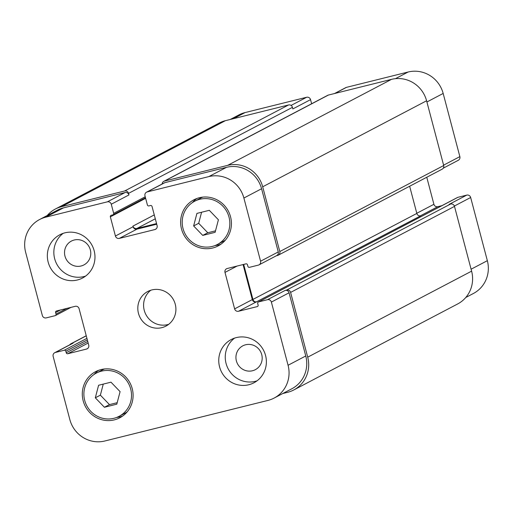 <?xml version="1.0" encoding="UTF-8"?>
<svg xmlns="http://www.w3.org/2000/svg" width="513" height="513" viewBox="0 0 513 513"><rect width="100%" height="100%" fill="white"/><g stroke="black" fill="none" stroke-linecap="round" stroke-linejoin="round"><path stroke-width="0.77" d="M274.109 398.075A29.312 28.375 62.3 0 1 267.959 400.416L104.896 440.981A29.312 28.375 62.3 0 1 69.832 419.551L53.14 356.368A3.258 3.155 62.3 0 1 55.378 352.463L64.266 350.251A1.302 1.263 62.3 0 1 65.824 351.206L66.235 352.777A1.302 1.263 -117.7 0 0 67.793 353.726L86.492 349.077A3.258 3.155 -117.7 0 0 88.73 345.172L79.092 308.704A3.258 3.155 -117.7 0 0 75.199 306.325L56.501 310.974A1.302 1.263 -117.7 0 0 55.609 312.539L56.02 314.11A1.302 1.263 62.3 0 1 55.128 315.675L46.241 317.887A3.258 3.155 62.3 0 1 42.342 315.501L25.65 252.319A29.312 28.375 62.3 0 1 39.616 219.506A29.312 28.375 62.3 0 1 45.76 217.166L107.371 201.84A3.258 3.155 62.3 0 1 111.263 204.225L113.674 213.337A1.302 1.263 62.3 0 1 112.783 214.902L111.25 215.28A1.302 1.263 -117.7 0 0 110.353 216.845L115.419 236.018A3.258 3.155 -117.7 0 0 119.317 238.398L154.875 229.555A3.258 3.155 -117.7 0 0 157.106 225.649L152.04 206.476A1.302 1.263 -117.7 0 0 150.482 205.521L148.95 205.905A1.302 1.263 62.3 0 1 147.391 204.95L144.98 195.838A3.258 3.155 62.3 0 1 147.218 191.926L208.829 176.6A29.312 28.375 62.3 0 1 243.887 198.031L260.578 261.213A3.258 3.155 62.3 0 1 258.347 265.118L249.459 267.331A1.302 1.263 62.3 0 1 247.901 266.382L247.484 264.811A1.302 1.263 -117.7 0 0 245.926 263.855L227.227 268.504A3.258 3.155 -117.7 0 0 224.995 272.409L234.627 308.877A3.258 3.155 -117.7 0 0 238.526 311.256L257.218 306.607A1.302 1.263 -117.7 0 0 258.116 305.043L257.699 303.472A1.302 1.263 62.3 0 1 258.59 301.907L267.485 299.701A3.258 3.155 62.3 0 1 271.377 302.08L288.069 365.262A29.312 28.375 62.3 0 1 274.109 398.075L291.794 388.796A29.312 28.375 62.3 0 0 305.761 355.977L289.069 292.795A3.258 3.155 62.3 0 0 285.17 290.416L286.703 290.031A3.258 3.155 62.3 0 1 290.602 292.416L307.71 357.17A29.312 28.375 62.3 0 1 293.744 389.983A29.312 28.375 62.3 0 1 287.601 392.323L282.798 393.516M85.62 276.071A24.425 23.649 62.3 0 1 83.882 276.578A24.425 23.649 62.3 0 1 56.295 263.156A24.425 23.649 62.3 0 1 63.195 233.338M74.218 240.007A13.466 13.037 -117.7 0 0 71.397 241.078A13.466 13.037 -117.7 0 0 66.113 259.059A13.466 13.037 -117.7 0 0 83.914 264.92A13.466 13.037 -117.7 0 0 89.846 248.363A13.466 13.037 -117.7 0 0 74.218 240.007M77.386 279.989A24.425 23.649 62.3 0 1 49.043 264.823A24.425 23.649 62.3 0 1 59.803 234.781A24.425 23.649 62.3 0 1 92.096 245.419A24.425 23.649 62.3 0 1 82.51 278.04A24.425 23.649 62.3 0 1 77.386 279.989M248.792 384.75A24.425 23.649 62.3 0 1 220.455 369.584A24.425 23.649 62.3 0 1 231.216 339.542A24.425 23.649 62.3 0 1 263.502 350.18A24.425 23.649 62.3 0 1 253.916 382.801A24.425 23.649 62.3 0 1 248.792 384.75M257.026 380.832A24.425 23.649 62.3 0 1 255.294 381.339A24.425 23.649 62.3 0 1 227.708 367.917A24.425 23.649 62.3 0 1 234.601 338.099M245.631 344.768A13.466 13.037 -117.7 0 0 242.809 345.839A13.466 13.037 -117.7 0 0 237.519 363.82A13.466 13.037 -117.7 0 0 255.32 369.681A13.466 13.037 -117.7 0 0 261.252 353.124A13.466 13.037 -117.7 0 0 245.631 344.768M202.738 235.403L193.632 225.944L196.921 213.402L209.31 210.317L218.41 219.782L215.12 232.325L202.738 235.403L207.791 232.755L198.691 223.29L201.583 212.241M215.511 230.831L207.791 232.755M193.632 225.944L198.691 223.29M104.415 407.264L95.309 397.806L98.599 385.263L110.988 382.179L120.087 391.637L116.797 404.18L104.415 407.264L109.468 404.61L100.368 395.151L103.26 384.102M117.188 402.692L109.468 404.61M95.309 397.806L100.368 395.151M194.671 201.231A24.425 23.649 -117.7 0 0 183.911 231.273A24.425 23.649 -117.7 0 0 212.254 246.439A24.425 23.649 -117.7 0 0 217.371 244.489A24.425 23.649 -117.7 0 0 226.964 211.869A24.425 23.649 -117.7 0 0 194.671 201.231L200.448 198.204A24.425 23.649 62.3 0 1 202.859 197.107M225.419 240.09A24.425 23.649 62.3 0 1 223.149 241.456L217.371 244.489M220.917 244.22A26.054 25.227 62.3 0 1 218.442 244.977A26.054 25.227 62.3 0 1 214.96 245.58M192.401 202.597A26.054 25.227 62.3 0 1 196.902 198.467M212.664 248.01A26.054 25.227 62.3 0 1 182.436 231.831A26.054 25.227 62.3 0 1 193.914 199.794A26.054 25.227 62.3 0 1 228.356 211.138A26.054 25.227 62.3 0 1 218.128 245.932A26.054 25.227 62.3 0 1 212.664 248.01M96.348 373.092A24.425 23.649 -117.7 0 0 85.588 403.135A24.425 23.649 -117.7 0 0 113.931 418.3A24.425 23.649 -117.7 0 0 119.048 416.351A24.425 23.649 -117.7 0 0 128.641 383.73A24.425 23.649 -117.7 0 0 96.348 373.092L102.125 370.065A24.425 23.649 62.3 0 1 104.537 368.969M127.096 411.952A24.425 23.649 62.3 0 1 124.826 413.318L119.048 416.351M122.594 416.081A26.054 25.227 62.3 0 1 120.119 416.838A26.054 25.227 62.3 0 1 116.637 417.441M94.078 374.458A26.054 25.227 62.3 0 1 98.579 370.328M114.341 419.871A26.054 25.227 62.3 0 1 84.113 403.693A26.054 25.227 62.3 0 1 95.591 371.649A26.054 25.227 62.3 0 1 130.033 382.999A26.054 25.227 62.3 0 1 119.805 417.794A26.054 25.227 62.3 0 1 114.341 419.871M161.845 327.653A19.539 18.917 62.3 0 1 139.17 315.521A19.539 18.917 62.3 0 1 147.782 291.487A19.539 18.917 62.3 0 1 173.612 300.002A19.539 18.917 62.3 0 1 165.943 326.095A19.539 18.917 62.3 0 1 161.845 327.653M230.202 119.484L238.891 114.925A29.312 28.375 62.3 0 1 245.041 112.584L306.652 97.258A3.258 3.155 62.3 0 1 310.545 99.637L311.635 103.754M334.514 93.533L345.813 87.608A3.258 3.155 62.3 0 1 346.493 87.345L408.104 72.019A29.312 28.375 62.3 0 1 443.168 93.449L459.86 156.632A3.258 3.155 62.3 0 1 458.308 160.28L443.277 168.168M426.765 177.254L433.908 204.296A3.258 3.155 -117.7 0 0 437.801 206.675L441.95 205.642M258.321 302.016L457.596 197.428A1.302 1.263 62.3 0 1 457.872 197.325L466.759 195.113A3.258 3.155 62.3 0 1 470.658 197.499L487.35 260.681A29.312 28.375 62.3 0 1 473.384 293.494L465.766 297.495M150.803 290.23A19.539 18.917 -117.7 0 0 145.628 314.039A19.539 18.917 -117.7 0 0 167.623 324.62A19.539 18.917 -117.7 0 0 168.694 324.319M293.744 389.983L457.641 303.972A29.312 28.375 -117.7 0 0 471.607 271.153L454.499 206.399A3.258 3.155 -117.7 0 0 450.606 204.02L449.074 204.398L466.759 195.113M243.066 264.567L252.319 299.592A3.258 3.155 -117.7 0 0 256.211 301.971L420.724 215.806A3.258 3.155 62.3 0 1 416.832 213.427L409.65 186.238M278.251 255.198L442.148 169.181A3.258 3.155 -117.7 0 0 443.7 165.532L426.592 100.779A29.312 28.375 -117.7 0 0 391.534 79.348L328.391 95.059A3.258 3.155 -117.7 0 0 327.711 95.315L163.807 181.333A3.258 3.155 62.3 0 1 164.493 181.076L227.631 165.366A29.312 28.375 62.3 0 1 262.694 186.796L279.803 251.55A3.258 3.155 62.3 0 1 277.571 255.455L276.392 255.75M310.545 99.637L292.852 108.923L292.442 107.352A3.258 3.155 -117.7 0 0 288.543 104.973L225.399 120.677A29.312 28.375 -117.7 0 0 219.256 123.017L55.359 209.028A29.312 28.375 62.3 0 1 61.502 206.694L124.646 190.983A3.258 3.155 62.3 0 1 128.539 193.369L128.955 194.94L111.263 204.225M54.692 352.72L72.384 343.441A3.258 3.155 62.3 0 1 73.064 343.178L55.378 352.463M39.616 219.506L57.302 210.221A29.312 28.375 62.3 0 1 63.452 207.887L125.063 192.555A3.258 3.155 62.3 0 1 128.955 194.94M156.561 223.585L136.843 228.49A3.258 3.155 -117.7 0 1 132.944 226.105L133.111 226.733A3.258 3.155 -117.7 0 0 137.003 229.119L156.728 224.213M146.532 192.189L164.224 182.904A3.258 3.155 62.3 0 1 164.904 182.647L226.515 167.321A29.312 28.375 62.3 0 1 261.579 188.746L278.27 251.928A3.258 3.155 62.3 0 1 276.719 255.577L259.027 264.862M69.723 344.832A3.258 3.155 62.3 0 1 71.531 343.563L73.064 343.178M243.675 264.413L252.928 299.438A3.258 3.155 -117.7 0 0 256.827 301.824M162.146 183.994A3.258 3.155 62.3 0 1 163.807 181.333M47.234 215.505A29.312 28.375 62.3 0 1 55.359 209.028M233.421 118.683L245.041 112.584M291.076 105.428L306.652 97.258M334.874 93.443L346.493 87.345M395.427 78.675L408.104 72.019M426.912 101.978L443.168 93.449M443.604 165.16L459.86 156.632M416.793 213.273L433.908 204.296M420.25 215.883L437.801 206.675M454.383 206.04L470.658 197.499M471.094 269.21L487.35 260.681M87.781 348.404L86.492 349.077M63.452 207.887L45.76 217.166M125.063 192.555L107.371 201.84M133.111 226.733L115.419 236.018M137.003 229.119L119.317 238.398M156.157 228.881L154.875 229.555M164.904 182.647L147.218 191.926M226.515 167.321L208.829 176.6M261.579 188.746L243.887 198.031M278.27 251.928L260.578 261.213M237.128 266.042L224.995 272.409M252.319 299.592L234.627 308.877M256.211 301.971L238.526 311.256M289.069 292.795L271.377 302.08M285.17 290.416L267.485 299.701M305.761 355.977L288.069 365.262M307.71 357.17L471.607 271.153M290.602 292.416L454.499 206.399M286.703 290.031L450.606 204.02M258.59 301.907L457.872 197.325M257.218 306.607L257.738 306.338M252.928 299.438L416.832 213.427M279.803 251.55L443.7 165.532M262.694 186.796L426.592 100.779M227.631 165.366L391.534 79.348M164.493 181.076L328.391 95.059M136.843 228.49L155.298 218.801M132.944 226.105L154.272 214.915M110.353 216.845L145.641 198.326M113.674 213.337L145.23 196.774M128.539 193.369L292.442 107.352M124.646 190.983L288.543 104.973M61.502 206.694L225.399 120.677M56.02 314.11L66.947 308.377M55.609 312.539L60.463 309.993M67.793 353.726L88.165 343.037M66.235 352.777L87.755 341.485M65.824 351.206L87.338 339.914M64.266 350.251L86.928 338.356M71.531 343.563L86.261 335.829M113.052 214.8L145.493 197.774M55.404 315.572L71.05 307.358M70.852 343.819L86.235 335.746"/></g></svg>

